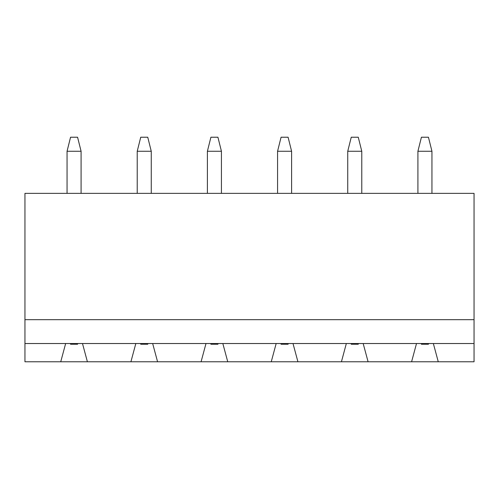 <?xml version="1.0" encoding="UTF-8"?>
<svg xmlns="http://www.w3.org/2000/svg" width="499" height="499" viewBox="0 0 499 499"><rect width="100%" height="100%" fill="white"/><g stroke="black" fill="none" stroke-linecap="round" stroke-linejoin="round"><path stroke-width="0.75" d="M428.616 343.53L428.441 344.229L421.418 344.229M428.441 137.225L431.947 151.259L417.913 151.259L421.418 137.225L428.441 137.225M431.947 151.259L431.947 193.363M417.913 151.259L417.913 193.363M421.243 343.53L421.418 344.235M358.444 343.53L358.27 344.229L351.246 344.229M358.27 137.225L361.775 151.259L347.741 151.259L351.246 137.225L358.27 137.225M361.775 151.259L361.775 193.363M347.741 151.259L347.741 193.363M351.071 343.53L351.246 344.235M288.272 343.53L288.098 344.229L281.074 344.229M288.098 137.225L291.603 151.259L277.569 151.259L281.074 137.225L288.098 137.225M291.603 151.259L291.603 193.363M277.569 151.259L277.569 193.363M280.9 343.53L281.074 344.235M218.1 343.53L217.926 344.229L210.902 344.229M217.926 137.225L221.431 151.259L207.397 151.259L210.902 137.225L217.926 137.225M221.431 151.259L221.431 193.363M207.397 151.259L207.397 193.363M210.728 343.53L210.902 344.235M147.929 343.53L147.754 344.229L140.73 344.229M147.754 137.225L151.259 151.259L137.225 151.259L140.73 137.225L147.754 137.225M151.259 151.259L151.259 193.363M137.225 151.259L137.225 193.363M140.556 343.53L140.73 344.235M77.582 344.229L70.559 344.229M77.576 137.225L81.088 151.259L67.053 151.259L70.559 137.225L77.582 137.225M81.088 151.259L81.088 193.363M67.053 151.259L67.053 193.363M70.384 343.53L70.559 344.235M77.757 343.53L77.576 344.229M130.913 361.775L87.4 361.775L82.491 343.53L24.95 343.53L24.95 193.363L474.05 193.363L474.05 319.672L24.95 319.672M201.085 361.775L130.906 361.775L135.822 343.53L82.491 343.53M135.822 343.53L474.05 343.53L474.05 319.672M87.4 361.775L60.735 361.775L65.65 343.53M60.741 361.775L24.95 361.775L24.95 343.53M474.05 343.53L474.05 361.775L438.259 361.775M416.509 343.53L411.594 361.775L438.265 361.775L433.35 343.53M297.915 361.775L411.6 361.775M276.165 343.53L271.25 361.775L297.922 361.775L293.007 343.53M205.993 343.53L201.078 361.775L271.256 361.775M152.663 343.53L157.572 361.775M363.178 343.53L368.094 361.775M341.428 361.775L346.337 343.53M222.835 343.53L227.744 361.775"/></g></svg>
